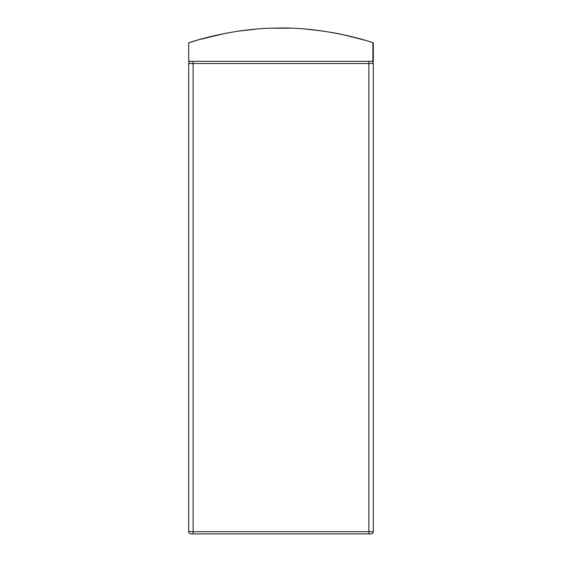 <?xml version="1.0" encoding="UTF-8"?>
<svg xmlns="http://www.w3.org/2000/svg" width="562" height="562" viewBox="0 0 562 562"><rect width="100%" height="100%" fill="white"/><g stroke="black" fill="none" stroke-linecap="round" stroke-linejoin="round"><path stroke-width="0.84" d="M368.876 61.3L368.876 531.687L373.308 531.687A2.213 2.213 0 0 1 371.089 533.9L190.911 533.9A2.213 2.213 0 0 1 188.699 531.687L188.699 63.513L188.699 531.687L193.124 531.687L193.124 63.513L373.308 63.513L373.308 531.687L373.308 63.513A2.213 2.213 0 0 0 371.089 61.3M188.699 63.513A2.213 2.213 0 0 1 190.911 61.3A2.213 2.213 0 0 0 188.699 63.513L193.124 63.513L193.124 61.3M188.699 457.84L188.699 491.806M372.852 42.691L373.308 42.838L373.308 61.3L188.699 61.3L188.699 42.838C186.689 43.393 229.865 28.219 276.715 28.1C323.052 26.562 370.421 41.476 372.908 42.712L372.88 42.698M329.95 32.146L341.464 34.31M342.56 34.542L364.569 40.12M369.459 41.602L369.852 41.728M306.845 29.203L323.888 31.191L306.845 29.203M340.86 34.191L329.929 32.146M373.308 42.838L372.332 42.522M370.295 41.869L369.044 41.476M365.209 40.309L361.211 39.15M348.314 35.828L336.898 33.397M321.829 30.903L307.147 29.224M306.908 29.203L306.185 29.14M289.915 28.205L271.741 28.212M255.731 29.154L237.972 31.212M225.313 33.355L198.456 39.818L188.699 42.838M368.876 533.9L368.876 531.687L193.124 531.687L193.124 533.9M372.908 42.712L372.908 61.3L372.929 42.712"/></g></svg>
